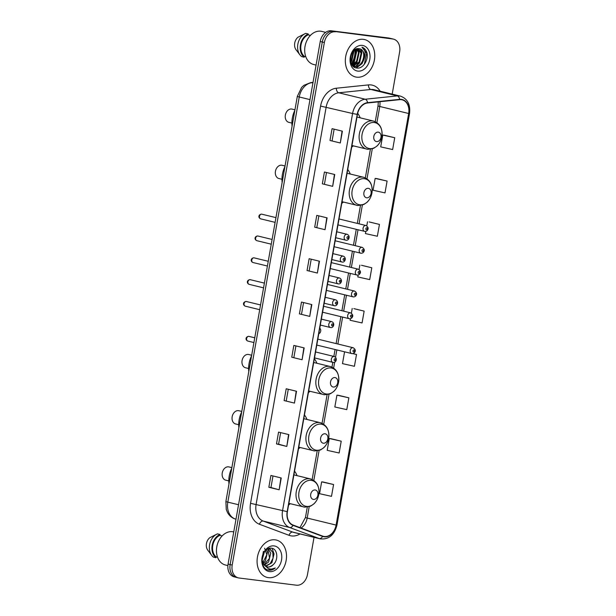 <?xml version="1.0" encoding="UTF-8"?>
<svg xmlns="http://www.w3.org/2000/svg" width="616" height="616" viewBox="0 0 616 616"><rect width="100%" height="100%" fill="white"/><g stroke="black" fill="none" stroke-linecap="round" stroke-linejoin="round"><path stroke-width="0.92" d="M341.764 203.388A21.244 15.908 103.7 0 0 343.428 202.063M350.25 174.02A21.244 15.908 103.7 0 0 347.74 169.5M308.393 392.623A21.244 15.908 103.7 0 0 310.056 391.306M316.878 363.263A21.244 15.908 103.7 0 0 314.368 358.743M298.483 448.825A21.244 15.908 103.7 0 0 300.154 447.501M306.976 419.457A21.244 15.908 103.7 0 0 304.458 414.938M288.581 505.02A21.244 15.908 103.7 0 0 290.244 503.695M297.066 475.66A21.244 15.908 103.7 0 0 294.556 471.132M351.674 147.186A21.244 15.908 103.7 0 0 353.338 145.861M360.16 117.825A21.244 15.908 103.7 0 0 357.68 113.336M318.78 333.749A3.003 2.248 103.7 0 0 320.697 331.169A3.003 2.248 103.7 0 0 319.75 328.236M392.192 94.117L399.63 51.937A12.027 9.009 103.7 0 0 393.509 39.131L389.381 38.13A12.027 9.009 103.7 0 0 388.619 37.992L331.269 30.8A12.027 9.009 103.7 0 0 320.228 41.503L228.082 564.063A12.027 9.009 103.7 0 0 234.203 576.869L236.267 577.369A12.027 9.009 103.7 0 0 237.021 577.508M393.509 39.131A12.027 9.009 103.7 0 0 392.754 38.993L333.333 31.3A12.027 9.009 103.7 0 0 322.291 42.003L230.145 564.564A12.027 9.009 103.7 0 0 236.267 577.369A12.027 9.009 103.7 0 1 230.145 564.564L322.291 42.003A12.027 9.009 103.7 0 1 333.333 31.3L390.683 38.492L331.269 30.8M391.445 38.631A12.027 9.009 103.7 0 0 390.683 38.492A12.027 9.009 103.7 0 1 391.445 38.631M363.378 39.339A19.242 14.407 103.7 0 0 345.861 55.648A19.242 14.407 103.7 0 0 355.494 76.946A19.242 14.407 103.7 0 0 356.71 77.169A19.242 14.407 103.7 0 0 374.228 60.861A19.242 14.407 103.7 0 0 364.595 39.563A19.242 14.407 103.7 0 0 363.378 39.339A19.242 14.407 103.7 0 0 345.861 55.648A19.242 14.407 103.7 0 0 355.494 76.946A19.242 14.407 103.7 0 0 356.71 77.169A19.242 14.407 103.7 0 0 374.228 60.861A19.242 14.407 103.7 0 0 364.595 39.563A19.242 14.407 103.7 0 0 363.378 39.339M275.129 539.832A19.242 14.407 103.7 0 0 257.611 556.148A19.242 14.407 103.7 0 0 267.244 577.446A19.242 14.407 103.7 0 0 268.46 577.662A19.242 14.407 103.7 0 0 285.978 561.353A19.242 14.407 103.7 0 0 276.345 540.055A19.242 14.407 103.7 0 0 275.129 539.832A19.242 14.407 103.7 0 0 257.611 556.148A19.242 14.407 103.7 0 0 267.244 577.446A19.242 14.407 103.7 0 0 268.46 577.662A19.242 14.407 103.7 0 0 285.978 561.353A19.242 14.407 103.7 0 0 276.345 540.055A19.242 14.407 103.7 0 0 275.129 539.832M401.324 99.692A12.828 9.61 -76.3 0 1 402.132 99.838A12.828 9.61 -76.3 0 1 408.662 113.498L336.09 525.086A12.828 9.61 -76.3 0 1 323.5 536.351A12.828 9.61 -76.3 0 1 322.676 536.097L293.116 525.063A12.828 9.61 -76.3 0 1 287.41 511.657L357.449 114.407A12.828 9.61 -76.3 0 1 367.544 102.98L399.63 99.676A12.828 9.61 -76.3 0 1 401.324 99.692M401.378 99.376A13.144 9.848 103.7 0 0 399.645 99.361L367.552 102.664A13.144 9.848 103.7 0 0 357.211 114.384L287.171 511.627A13.144 9.848 103.7 0 0 293.024 525.371L322.584 536.405A13.144 9.848 103.7 0 0 336.328 525.117L408.901 113.529A13.144 9.848 103.7 0 0 401.378 99.376M333.579 484.523L321.644 481.858L319.558 493.685L331.493 496.35L333.579 484.523L323.254 482.028M341.218 441.179L329.283 438.507L327.204 450.335L339.139 452.999L341.218 441.179L330.9 438.677M348.864 397.828L336.929 395.164L334.842 406.983L346.777 409.648L348.864 397.828L338.538 395.326M394.725 137.73L382.79 135.066L380.711 146.885L392.646 149.549L394.725 137.73L384.399 135.227M387.087 181.073L375.152 178.409L373.065 190.236L385 192.9L387.087 181.073L376.761 178.578M365.812 231.37L365.419 233.587L377.354 236.251L379.441 224.424L369.115 221.929M358.112 275.036L357.781 276.93L369.708 279.602L371.795 267.775L361.469 265.28M350.412 318.703L350.134 320.281L362.069 322.946L364.148 311.126L353.83 308.631M335.397 31.801A12.027 9.009 103.7 0 0 324.355 42.504L232.209 565.065A12.027 9.009 103.7 0 0 238.33 577.87A12.027 9.009 103.7 0 0 239.085 578.008L296.442 585.2A12.027 9.009 103.7 0 0 307.484 574.497L314.037 537.345M294.448 403.087L284.122 400.577L286.209 388.758L296.527 391.268L294.448 403.087L296.211 391.191M286.802 446.438L276.484 443.928L278.563 432.109L288.889 434.619L286.802 446.438L288.565 434.542M279.156 489.789L268.838 487.279L270.925 475.452L281.243 477.97L279.156 489.789L280.919 477.885M317.379 273.042L307.053 270.532L309.14 258.705L319.465 261.215L317.379 273.042L319.142 261.138M325.025 229.691L314.699 227.181L316.786 215.354L327.104 217.864L325.025 229.691L326.78 217.787M332.663 186.34L322.345 183.83L324.424 172.01L334.75 174.52L332.663 186.34L334.426 174.436M340.309 142.989L329.983 140.479L332.07 128.659L342.396 131.169L340.309 142.989L342.072 131.093M302.086 359.736L291.768 357.226L293.855 345.407L304.173 347.917L302.086 359.736L303.85 347.84M309.733 316.393L299.415 313.875L301.494 302.056L311.819 304.566L309.733 316.393L311.496 304.489M344.567 351.828L342.488 363.632L354.423 366.297L356.51 354.477L352.899 353.599M299.415 313.875L309.409 316.308M291.768 357.226L301.771 359.659M329.983 140.479L339.986 142.904M322.345 183.83L332.34 186.255M314.699 227.181L324.701 229.606M307.053 270.532L317.055 272.957M268.838 487.279L270.948 487.541M272.988 475.96L270.948 487.549L278.84 489.705M276.484 443.928L278.594 444.19M280.634 432.609L278.594 444.198L286.478 446.354M284.122 400.577L294.125 403.01M364.148 311.126L353.93 308.639M351.389 313.174L352.221 308.462M371.795 267.775L361.577 265.288M359.09 269.508L359.86 265.111M379.441 224.424L369.223 221.937M366.782 225.841L367.506 221.76M375.152 178.409L376.861 178.594M382.79 135.066L384.507 135.243M356.51 354.477L352.714 353.63M336.929 395.164L338.646 395.341M329.283 438.507L331 438.692M321.644 481.858L323.354 482.035M301.524 314.152L303.565 302.556M309.17 270.801L311.211 259.213M316.809 227.45L318.857 215.862M324.455 184.099L326.495 172.511M332.101 140.748L334.142 129.16M293.878 357.496L295.926 345.907M286.232 400.847L288.28 389.258M364.218 58.474A9.063 6.784 103.7 0 0 359.605 48.826A9.063 6.784 103.7 0 0 359.036 48.718C350.034 46.778 346.947 67.167 356.487 67.983C363.024 69.531 369.361 59.036 366.666 52.021C365.665 49.534 364.102 47.917 361.969 47.186C365.18 49.411 365.935 53.176 364.218 58.474C362.647 63.779 359.659 66.42 355.247 66.382L352.021 64.857M359.036 48.718C367.413 49.165 363.648 67.968 354.6 66.22L354.323 66.181M354.647 66.266L352.491 65.504M351.551 53.885L350.519 57.681M353.784 50.627L351.99 60.253L350.727 61.716M353.307 51.12L351.343 60.091L350.596 61.03M355.501 49.357L356.572 52.075L354.57 60.876L351.405 63.725M355.093 49.596L355.925 51.921L353.923 60.722L351.22 63.302M357.049 48.772L359.151 52.707L357.149 61.508L352.213 65.019M356.672 48.864L358.504 52.545L356.502 61.354L351.959 64.757M358.512 48.656L361.731 53.33L359.729 62.131L353.392 65.804M358.142 48.641L361.084 53.176L359.082 61.977L353.084 65.635M353.738 66.751A21.645 16.209 103.7 0 0 354.146 66.143A21.645 16.209 103.7 0 0 354.408 65.719M354.624 65.365A21.645 16.209 103.7 0 0 355.886 62.978M356.672 61.107A21.645 16.209 103.7 0 0 358.497 52.514M358.543 50.82A21.645 16.209 103.7 0 0 358.45 48.833M346.608 32.725A21.645 16.209 103.7 0 0 345.73 32.579A21.645 16.209 103.7 0 0 344.845 32.502M325.656 32.355L321.752 31.408A17.032 12.759 103.7 0 0 320.674 31.208A17.032 12.759 103.7 0 0 305.166 45.653A17.032 12.759 103.7 0 0 313.698 64.511L316.062 65.088M352.044 62.732A17.032 12.759 103.7 0 0 354.924 49.696M362.308 45.407A13.067 9.787 103.7 0 0 350.304 57.034A13.067 9.787 103.7 0 0 357.781 71.102A13.067 9.787 103.7 0 0 369.785 59.475A13.067 9.787 103.7 0 0 362.308 45.407M310.41 35.412L308.139 34.858A12.027 9.009 103.7 0 0 301.016 44.953A12.027 9.009 103.7 0 0 304.35 56.356L305.782 56.703M308.139 34.858L308.293 33.995L305.713 33.372A12.828 9.61 103.7 0 0 305.12 33.634L298.044 37.199A8.016 6.006 103.7 0 0 295.873 49.503L299.946 54.893A12.828 9.61 103.7 0 0 301.617 56.587L304.204 57.219L304.35 56.356M305.12 33.634A12.828 9.61 103.7 0 0 299.946 54.893M308.293 33.995A12.828 9.61 103.7 0 0 300.423 44.876A12.828 9.61 103.7 0 0 304.204 57.219M361.969 47.186L366.705 53.261L364.333 64.203L363.017 65.789M362.085 63.071L355.986 67.876M360.499 49.149L361.546 52.006L359.166 62.947L355.694 66.266M355.447 66.405L354.115 67.021M357.988 48.649L358.966 51.382L356.587 62.316L353.107 65.635M355.917 49.149L356.387 50.751L354.007 61.692L351.651 64.226M353.884 50.527L351.428 61.061L350.774 61.916M351.259 54.601L350.62 56.98M364.48 57.827L362.069 63.648L356.317 67.953M360.899 49.372L361.869 52.091L359.49 63.024L356.225 66.212M355.871 66.428L354.308 67.144M358.32 48.749L359.29 51.459L356.91 62.393L353.646 65.581M356.163 49.041L356.71 50.828L354.331 61.769L351.782 64.457M354.146 50.296L351.751 61.138L350.866 62.262M351.744 53.469L350.473 58.22M294.956 109.802L292.046 109.094A6.814 5.105 103.7 0 0 291.614 109.009A6.814 5.105 103.7 0 0 285.416 114.792A6.814 5.105 103.7 0 0 288.827 122.33L291.892 123.077M376.569 141.595A4.812 3.604 103.7 0 0 380.988 137.314A4.812 3.604 103.7 0 0 378.232 132.14A4.812 3.604 103.7 0 0 373.82 136.421A4.812 3.604 103.7 0 0 376.569 141.595M294.864 110.326A22.045 16.509 103.7 0 0 292.069 126.172M285.046 165.997L282.136 165.288A6.814 5.105 103.7 0 0 281.704 165.211A6.814 5.105 103.7 0 0 275.506 170.986A6.814 5.105 103.7 0 0 278.917 178.532L281.982 179.271M366.659 197.798A4.812 3.604 103.7 0 0 371.078 193.516A4.812 3.604 103.7 0 0 368.33 188.334A4.812 3.604 103.7 0 0 363.91 192.615A4.812 3.604 103.7 0 0 366.659 197.798M284.954 166.528A22.045 16.509 103.7 0 0 282.159 182.375M251.682 355.24L248.772 354.531A6.814 5.105 103.7 0 0 248.34 354.446A6.814 5.105 103.7 0 0 242.134 360.229A6.814 5.105 103.7 0 0 245.545 367.767L248.61 368.514M333.287 387.033A4.812 3.604 103.7 0 0 337.707 382.759A4.812 3.604 103.7 0 0 334.958 377.577A4.812 3.604 103.7 0 0 330.538 381.858A4.812 3.604 103.7 0 0 333.287 387.033M251.582 355.771A22.045 16.509 103.7 0 0 248.795 371.617M241.772 411.434L238.862 410.726A6.814 5.105 103.7 0 0 238.43 410.649A6.814 5.105 103.7 0 0 232.224 416.424A6.814 5.105 103.7 0 0 235.635 423.97L238.708 424.717M323.385 443.235A4.812 3.604 103.7 0 0 327.797 438.954A4.812 3.604 103.7 0 0 325.048 433.772A4.812 3.604 103.7 0 0 320.628 438.053A4.812 3.604 103.7 0 0 323.385 443.235M241.68 411.965A22.045 16.509 103.7 0 0 238.885 427.812M231.862 467.629L228.952 466.92A6.814 5.105 103.7 0 0 228.521 466.843A6.814 5.105 103.7 0 0 222.314 472.618A6.814 5.105 103.7 0 0 225.733 480.164L228.798 480.911M313.475 499.43A4.812 3.604 103.7 0 0 317.887 495.148A4.812 3.604 103.7 0 0 315.138 489.974A4.812 3.604 103.7 0 0 310.718 494.255A4.812 3.604 103.7 0 0 313.475 499.43M231.77 468.16A22.045 16.509 103.7 0 0 228.975 484.007M233.741 531.962L233.502 531.901A17.032 12.759 103.7 0 0 232.425 531.7A17.032 12.759 103.7 0 0 216.917 546.146A17.032 12.759 103.7 0 0 225.448 565.003L227.889 565.596M262.023 560.021L263.725 564.472L267.644 567.028C269.692 567.236 271.571 566.42 273.288 564.595C270.925 566.551 268.892 567.328 267.19 566.92M267.075 566.928L267.644 567.028M267.359 549.164L270.047 548.995L274.028 553.961L271.91 562.731L265.696 566.373M264.303 552.221L262.07 560.352M263.394 551.405L262.07 558.858M266.512 549.765L267.475 552.36L265.357 561.138L263.063 563.417M264.595 548.217L266.805 554.7L262.77 562.801M268.322 548.925L270.755 553.16L268.638 561.938L264.31 565.234M267.86 549.018L269.562 558.219L263.987 564.849M268.699 548.702L270.047 548.995M269.623 548.918L272.819 552.36L273.065 558.142L270.193 563.594L265.357 566.143M273.288 564.595C278.856 559.728 277.385 548.825 271.741 548.248C261.862 546.03 257.988 568.375 268.437 570.085L268.938 570.17C271.155 570.416 273.273 569.685 275.29 567.983C272.926 569.138 270.586 569.33 268.276 568.568L263.725 564.472M274.058 545.899A13.067 9.787 103.7 0 0 262.054 557.526A13.067 9.787 103.7 0 0 269.531 571.602A13.067 9.787 103.7 0 0 281.535 559.967A13.067 9.787 103.7 0 0 274.058 545.899M222.16 535.905L219.889 535.35A12.027 9.009 103.7 0 0 212.766 545.445A12.027 9.009 103.7 0 0 216.1 556.849L217.533 557.195M219.889 535.35L220.043 534.495L217.463 533.864A12.828 9.61 103.7 0 0 216.87 534.126L209.794 537.691A8.016 6.006 103.7 0 0 207.623 549.996L211.696 555.386A12.828 9.61 103.7 0 0 213.367 557.08L215.946 557.711L216.1 556.849M216.87 534.126A12.828 9.61 103.7 0 0 211.696 555.386M220.043 534.495A12.828 9.61 103.7 0 0 212.174 545.368A12.828 9.61 103.7 0 0 215.946 557.711M275.29 567.983L268.199 570.023M272.118 548.332L274.012 553.876M265.119 561.461L263.278 563.802M320.228 41.503L324.355 42.504M388.619 37.992L392.754 38.993M228.082 564.063L232.209 565.065M312.982 82.59L311.858 82.706L312.913 82.96M297.328 96.35A8.016 0.454 10 0 0 299.245 96.989L227.812 502.132A16.031 12.004 103.7 0 0 234.95 518.895A8.016 5.29 110.5 0 1 234.55 518.772C231.431 517.548 229.06 515.415 227.443 512.381L226.265 509.424L225.895 501.486L297.328 96.35L301.694 87.333L303.965 85.285L310.703 82.621A8.016 5.136 84.1 0 1 311.858 82.706A16.031 12.004 103.7 0 0 299.245 96.989L309.979 99.599M234.55 518.772L236.005 519.149M225.895 501.486A8.016 0.454 10 0 0 227.812 502.132L238.538 504.743M408.662 113.498L379.756 106.468A12.828 9.61 103.7 0 0 379.903 101.709M300.007 533.933A20.043 15.007 -76.3 0 1 291.568 535.935A20.043 15.007 -76.3 0 1 289.027 535.304L259.467 524.27A20.043 15.007 -76.3 0 1 250.55 503.318L320.59 106.075A20.043 15.007 -76.3 0 1 336.359 88.219L368.445 84.908A20.043 15.007 -76.3 0 1 380.157 91.191M320.59 106.075L352.583 113.506A16.031 12.004 -76.3 0 1 365.196 99.222L397.289 95.911A16.031 12.004 -76.3 0 1 399.407 95.934A16.031 12.004 -76.3 0 1 400.415 96.119L373.989 89.69A16.031 12.004 103.7 0 0 372.98 89.505A16.031 12.004 103.7 0 0 370.863 89.482L338.769 92.793A16.031 12.004 103.7 0 0 326.157 107.076L256.117 504.319A16.031 12.004 103.7 0 0 263.255 521.082L292.816 532.116A16.031 12.004 103.7 0 0 293.84 532.432L320.258 538.861A16.031 12.004 -76.3 0 1 319.242 538.546L289.674 527.512A16.031 12.004 -76.3 0 1 282.544 510.749L352.583 113.506L357.211 114.384M399.645 99.361A4.012 2.564 84.1 0 0 397.289 95.911L370.863 89.482A4.012 2.564 -95.9 0 1 368.445 84.908M287.171 511.627L250.55 503.318M293.024 525.371A4.012 2.649 110.5 0 1 289.674 527.512L263.255 521.082A4.012 2.649 -69.5 0 0 259.467 524.27M336.359 88.219A4.012 2.564 -95.9 0 0 338.769 92.793L365.196 99.222A4.012 2.564 84.1 0 1 367.552 102.664M322.584 536.405A4.012 2.649 110.5 0 1 319.242 538.546L292.816 532.116A4.012 2.649 -69.5 0 0 289.027 535.304M336.328 525.117L336.96 525.102L409.532 113.513L408.901 113.529M301.055 528.028A12.828 9.61 103.7 0 0 307.184 518.056L309.186 506.729M336.09 525.086L307.184 518.056A7.215 0.408 10 0 1 305.459 517.471L307.276 507.153M313.821 480.442L319.088 450.527M323.723 424.239L328.998 394.332M333.633 368.045L334.673 362.154M335.543 357.241L336.829 349.942M337.876 344.013L342.619 317.094M343.666 311.165L346.469 295.264M347.516 289.327L350.319 273.427M351.366 267.498L354.169 251.597M355.216 245.661L358.019 229.768M359.066 223.831L362.37 205.09M367.005 178.802L372.28 148.895M376.915 122.607L379.756 106.468A7.215 0.408 10 0 1 378.031 105.89L378.301 101.871M369.669 148.579A13.252 9.925 103.7 0 0 381.843 136.783A13.252 9.925 103.7 0 0 374.259 122.515A13.252 9.925 103.7 0 0 362.085 134.311A13.252 9.925 103.7 0 0 369.669 148.579M356.987 117.055L373.55 121.082A14.43 10.803 103.7 0 0 372.642 120.913A14.43 10.803 103.7 0 0 359.505 133.148A14.43 10.803 103.7 0 0 366.728 149.118A14.43 10.803 103.7 0 0 367.637 149.288M359.759 204.774A13.252 9.925 103.7 0 0 371.933 192.977A13.252 9.925 103.7 0 0 364.356 178.709A13.252 9.925 103.7 0 0 352.175 190.506A13.252 9.925 103.7 0 0 359.759 204.774M347.077 173.25L363.64 177.277A14.43 10.803 103.7 0 0 362.732 177.115A14.43 10.803 103.7 0 0 349.595 189.343A14.43 10.803 103.7 0 0 356.818 205.32A14.43 10.803 103.7 0 0 357.727 205.49M326.388 394.017A13.252 9.925 103.7 0 0 338.569 382.22A13.252 9.925 103.7 0 0 330.985 367.952A13.252 9.925 103.7 0 0 318.811 379.749A13.252 9.925 103.7 0 0 326.388 394.017M313.706 362.493L330.276 366.52A14.43 10.803 103.7 0 0 329.36 366.351A14.43 10.803 103.7 0 0 316.224 378.586A14.43 10.803 103.7 0 0 323.454 394.563A14.43 10.803 103.7 0 0 324.363 394.725M316.478 450.211A13.252 9.925 103.7 0 0 328.659 438.423A13.252 9.925 103.7 0 0 321.075 424.147A13.252 9.925 103.7 0 0 308.901 435.943A13.252 9.925 103.7 0 0 316.478 450.211M303.804 418.688L320.366 422.715A14.43 10.803 103.7 0 0 319.458 422.553A14.43 10.803 103.7 0 0 306.314 434.788A14.43 10.803 103.7 0 0 313.544 450.758A14.43 10.803 103.7 0 0 314.453 450.927M306.568 506.414A13.252 9.925 103.7 0 0 318.749 494.617A13.252 9.925 103.7 0 0 311.165 480.349A13.252 9.925 103.7 0 0 298.991 492.138A13.252 9.925 103.7 0 0 306.568 506.414M293.894 474.882L310.456 478.917A14.43 10.803 103.7 0 0 309.548 478.748A14.43 10.803 103.7 0 0 296.404 490.983A14.43 10.803 103.7 0 0 303.634 506.953A14.43 10.803 103.7 0 0 304.543 507.122M364.795 231.4A3.003 2.248 -76.3 0 1 364.61 231.37A3.003 2.248 -76.3 0 1 363.101 228.043A3.003 2.248 -76.3 0 1 365.842 225.495A3.003 2.248 -76.3 0 1 366.027 225.525L339.016 218.957M366.782 227.774A1.001 0.747 103.7 0 0 366.435 229.745A1.001 0.747 103.7 0 0 366.782 227.774M360.945 253.238A3.003 2.248 -76.3 0 1 360.76 253.199A3.003 2.248 -76.3 0 1 359.251 249.873A3.003 2.248 -76.3 0 1 361.992 247.324A3.003 2.248 -76.3 0 1 362.177 247.363L335.166 240.787M362.932 249.611A1.001 0.747 103.7 0 0 362.585 251.582A1.001 0.747 103.7 0 0 362.932 249.611M357.095 275.067A3.003 2.248 -76.3 0 1 356.91 275.036A3.003 2.248 -76.3 0 1 355.401 271.702A3.003 2.248 -76.3 0 1 358.142 269.154A3.003 2.248 -76.3 0 1 358.327 269.192L331.316 262.616M359.082 271.44A1.001 0.747 103.7 0 0 358.735 273.412A1.001 0.747 103.7 0 0 359.082 271.44M353.245 296.897A3.003 2.248 -76.3 0 1 353.06 296.866A3.003 2.248 -76.3 0 1 351.551 293.539A3.003 2.248 -76.3 0 1 354.292 290.991A3.003 2.248 -76.3 0 1 354.477 291.022L327.473 284.453M355.232 293.27A1.001 0.747 103.7 0 0 354.885 295.241A1.001 0.747 103.7 0 0 355.232 293.27M349.403 318.734A3.003 2.248 -76.3 0 1 349.21 318.695A3.003 2.248 -76.3 0 1 347.701 315.369A3.003 2.248 -76.3 0 1 350.442 312.82A3.003 2.248 -76.3 0 1 350.627 312.859L323.623 306.283M351.382 315.107A1.001 0.747 103.7 0 0 351.035 317.078A1.001 0.747 103.7 0 0 351.382 315.107M351.952 353.615A3.003 2.248 -76.3 0 1 351.759 353.576A3.003 2.248 -76.3 0 1 350.258 350.25A3.003 2.248 -76.3 0 1 352.991 347.701A3.003 2.248 -76.3 0 1 353.184 347.74L318.341 339.262M353.938 349.988A1.001 0.747 103.7 0 0 353.592 351.959A1.001 0.747 103.7 0 0 353.938 349.988M261.985 214.229A2.402 1.802 103.7 0 0 261.839 214.183A2.402 1.802 103.7 0 0 261.685 214.152A2.402 1.802 103.7 0 0 259.498 216.193A2.402 1.802 103.7 0 0 260.699 218.857A2.402 1.802 103.7 0 0 260.853 218.88M346.947 234.28A3.003 2.248 -76.3 0 1 347.139 234.319C350.75 235.789 348.895 240.925 346.007 240.209L345.715 240.155A3.003 2.248 -76.3 0 1 344.213 236.829A3.003 2.248 -76.3 0 1 346.947 234.28M347.547 238.538A1.001 0.747 103.7 0 0 347.894 236.567A1.001 0.747 103.7 0 0 347.547 238.538M345.907 240.194A3.003 2.248 -76.3 0 1 345.715 240.155L335.712 237.722M258.135 236.059A2.402 1.802 103.7 0 0 257.988 236.013A2.402 1.802 103.7 0 0 257.835 235.99A2.402 1.802 103.7 0 0 255.648 238.022A2.402 1.802 103.7 0 0 256.849 240.687A2.402 1.802 103.7 0 0 257.003 240.717M343.097 256.117A3.003 2.248 -76.3 0 1 343.289 256.148C346.9 257.627 345.045 262.755 342.157 262.046L341.865 261.993A3.003 2.248 -76.3 0 1 340.363 258.666A3.003 2.248 -76.3 0 1 343.097 256.117M343.697 260.368A1.001 0.747 103.7 0 0 344.044 258.397A1.001 0.747 103.7 0 0 343.697 260.368M342.057 262.023A3.003 2.248 -76.3 0 1 341.865 261.993L331.862 259.559M254.285 257.888A2.402 1.802 103.7 0 0 254.139 257.85A2.402 1.802 103.7 0 0 253.985 257.819A2.402 1.802 103.7 0 0 251.798 259.86A2.402 1.802 103.7 0 0 252.999 262.524A2.402 1.802 103.7 0 0 253.153 262.547M339.247 277.947A3.003 2.248 -76.3 0 1 339.439 277.978C343.05 279.456 341.195 284.592 338.307 283.876L338.015 283.822A3.003 2.248 -76.3 0 1 336.513 280.496A3.003 2.248 -76.3 0 1 339.247 277.947M339.847 282.197A1.001 0.747 103.7 0 0 340.194 280.234A1.001 0.747 103.7 0 0 339.847 282.197M338.207 283.861A3.003 2.248 -76.3 0 1 338.015 283.822L328.012 281.389M250.435 279.726A2.402 1.802 103.7 0 0 250.289 279.679A2.402 1.802 103.7 0 0 250.135 279.649A2.402 1.802 103.7 0 0 247.948 281.689A2.402 1.802 103.7 0 0 249.149 284.353A2.402 1.802 103.7 0 0 249.303 284.384M335.397 299.776A3.003 2.248 -76.3 0 1 335.589 299.815C339.2 301.293 337.352 306.421 334.457 305.705L334.165 305.659A3.003 2.248 -76.3 0 1 332.663 302.325A3.003 2.248 -76.3 0 1 335.397 299.776M335.997 304.035A1.001 0.747 103.7 0 0 336.344 302.063A1.001 0.747 103.7 0 0 335.997 304.035M334.357 305.69A3.003 2.248 -76.3 0 1 334.165 305.659L324.162 303.218M246.585 301.555A2.402 1.802 103.7 0 0 246.439 301.509A2.402 1.802 103.7 0 0 246.285 301.486A2.402 1.802 103.7 0 0 244.098 303.526A2.402 1.802 103.7 0 0 245.299 306.183A2.402 1.802 103.7 0 0 245.453 306.214M331.547 321.614A3.003 2.248 -76.3 0 1 331.739 321.644C335.35 323.123 333.502 328.251 330.607 327.543L330.315 327.489A3.003 2.248 -76.3 0 1 328.813 324.162A3.003 2.248 -76.3 0 1 331.547 321.614M332.147 325.864A1.001 0.747 103.7 0 0 332.494 323.893A1.001 0.747 103.7 0 0 332.147 325.864M330.507 327.52A3.003 2.248 -76.3 0 1 330.315 327.489L320.312 325.055M249.134 336.436A2.402 1.802 103.7 0 0 248.987 336.39A2.402 1.802 103.7 0 0 248.841 336.367A2.402 1.802 103.7 0 0 246.646 338.4A2.402 1.802 103.7 0 0 247.855 341.064A2.402 1.802 103.7 0 0 248.002 341.095M334.103 356.495A3.003 2.248 -76.3 0 1 334.288 356.525C337.907 358.004 336.051 363.132 333.156 362.424L332.871 362.37A3.003 2.248 -76.3 0 1 331.362 359.043A3.003 2.248 -76.3 0 1 334.103 356.495M334.696 360.745A1.001 0.747 103.7 0 0 335.042 358.774A1.001 0.747 103.7 0 0 334.696 360.745M333.056 362.4A3.003 2.248 -76.3 0 1 332.871 362.37L314.522 357.904M310.703 82.621L313.013 82.382M320.258 538.861C328.782 539.701 334.349 535.119 336.96 525.102M409.532 113.513C410.556 104.497 407.523 98.691 400.415 96.119M238.33 577.87L236.267 577.369M312.15 479.494L317.186 450.958M322.06 423.3L327.096 394.756M331.97 367.105L332.809 362.354M333.857 356.418L335.073 349.518M336.12 343.582L340.864 316.67M341.911 310.733L344.714 294.833M345.761 288.904L348.564 273.004M349.611 267.067L352.414 251.174M353.461 245.237L356.264 229.337M357.311 223.408L360.46 205.513M365.342 177.862L370.37 149.318M375.252 121.66L378.031 105.89M299.946 527.612L305.459 517.471M373.55 121.082C380.141 123.5 382.882 128.867 381.774 137.175C381.035 140.725 379.448 143.682 377.007 146.038L373.635 148.364L367.837 149.326L351.967 145.53M363.64 177.277C370.231 179.695 372.973 185.062 371.864 193.378C371.125 196.928 369.538 199.877 367.105 202.24L363.725 204.558L357.927 205.521L342.057 201.725M330.276 366.52C336.867 368.938 339.608 374.305 338.5 382.613C337.76 386.163 336.167 389.12 333.733 391.476L330.361 393.801L324.555 394.764L308.685 390.968M320.366 422.715C326.957 425.132 329.699 430.499 328.59 438.815C327.851 442.365 326.257 445.314 323.824 447.678L320.451 449.996L314.645 450.958L298.775 447.17M310.456 478.917C317.048 481.335 319.789 486.702 318.68 495.01C317.941 498.56 316.355 501.516 313.914 503.873L310.541 506.19L304.735 507.161L288.873 503.364M337.976 224.886L364.895 231.424C366.227 231.385 367.144 230.892 367.66 229.945C368.668 228.39 368.122 226.919 366.027 225.525M334.126 246.723L361.045 253.253C362.377 253.215 363.294 252.722 363.81 251.775C364.818 250.227 364.272 248.756 362.177 247.363M330.276 268.553L357.195 275.082C358.527 275.052 359.444 274.559 359.967 273.604C360.968 272.056 360.422 270.586 358.327 269.192M326.426 290.382L353.345 296.92C354.677 296.881 355.594 296.388 356.117 295.441C357.118 293.894 356.572 292.415 354.477 291.022M322.576 312.22L349.495 318.749C350.827 318.711 351.751 318.218 352.267 317.271C353.268 315.723 352.722 314.252 350.627 312.859M316.924 345.099L352.052 353.63C353.376 353.592 354.3 353.099 354.816 352.152C355.817 350.604 355.278 349.133 353.184 347.74M275.945 217.617L261.584 214.137C258.474 214.437 257.896 217.687 260.699 218.857L275.106 222.361M336.752 231.793L347.139 234.319M272.095 239.447L257.734 235.966C254.624 236.275 254.046 239.516 256.849 240.687L271.256 244.19M332.902 253.623L343.289 256.148M268.245 261.276L253.884 257.804C250.774 258.104 250.196 261.346 252.999 262.524L267.413 266.027M329.06 275.452L339.439 277.978M264.395 283.114L250.034 279.633C246.924 279.941 246.346 283.183 249.149 284.353L263.563 287.857M325.21 297.289L335.589 299.815M260.545 304.943L246.192 301.463C243.074 301.771 242.496 305.012 245.299 306.183L259.713 309.694M321.36 319.119L331.739 321.644M254.755 337.791L248.741 336.344C245.622 336.652 245.045 339.893 247.855 341.064L253.915 342.542M315.561 351.967L334.288 356.525"/></g></svg>

